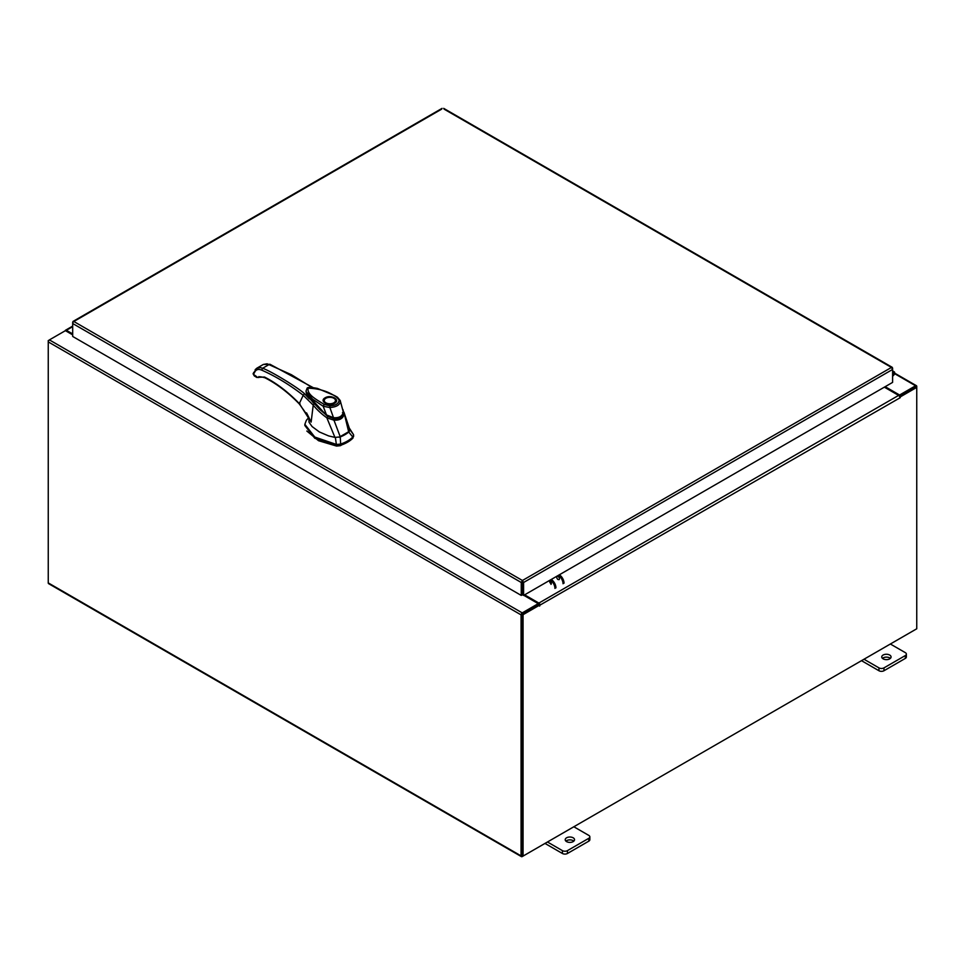 <?xml version="1.0" encoding="UTF-8"?>
<svg xmlns="http://www.w3.org/2000/svg" width="965" height="965" viewBox="0 0 965 965"><rect width="100%" height="100%" fill="white"/><g stroke="black" fill="none" stroke-linecap="round" stroke-linejoin="round"><path stroke-width="1.45" d="M892.601 373.286A1.17 0.676 -60 0 1 893.325 374.565L892.601 375.288M892.601 372.261A2.328 1.351 -60 0 1 894.205 371.815A2.328 1.351 -60 0 1 894.591 372.297A2.328 1.351 -60 0 1 893.602 375.301L892.601 376.302M573.174 837.801A4.668 2.69 0 0 0 568.096 837.222A4.668 2.69 0 0 0 565.213 839.707A4.668 2.69 0 0 0 566.576 841.613A4.668 2.69 0 0 0 571.666 842.192A4.668 2.69 0 0 0 574.537 839.707A4.668 2.69 0 0 0 573.174 837.801M573.825 841.142A4.668 2.69 0 0 0 573.174 840.66A4.668 2.69 0 0 0 565.924 841.142M547.457 841.987L562.426 850.635A3.546 2.051 0 0 0 567.432 850.635L588.807 838.296A3.546 2.051 0 0 0 589.844 836.848A3.546 2.051 0 0 0 588.807 835.4L573.837 826.764M567.432 850.635L567.432 853.494L588.807 841.154L588.807 838.296M544.984 843.422L562.426 853.494L562.426 850.635M589.844 836.848L589.844 839.707A3.546 2.051 180 0 1 588.807 841.154M567.432 853.494A3.546 2.051 180 0 1 562.426 853.494M889.706 655.054A4.668 2.69 0 0 0 884.628 654.463A4.668 2.69 0 0 0 881.745 656.96A4.668 2.69 0 0 0 883.12 658.854A4.668 2.69 0 0 0 888.198 659.445A4.668 2.69 0 0 0 891.069 656.96A4.668 2.69 0 0 0 889.706 655.054M890.357 658.383A4.668 2.69 0 0 0 889.706 657.913A4.668 2.69 0 0 0 882.468 658.383M863.989 659.24L878.958 667.876A3.546 2.051 0 0 0 883.976 667.876L905.339 655.549A3.546 2.051 0 0 0 906.376 654.101A3.546 2.051 0 0 0 905.339 652.654L890.369 644.017M883.976 667.876L883.976 670.747L905.339 658.407L905.339 655.549M861.516 660.675L878.958 670.747L878.958 667.876M906.376 654.101L906.376 656.96A3.546 2.051 180 0 1 905.339 658.407M883.976 670.747A3.546 2.051 180 0 1 878.958 670.747M344.927 434.72A29.372 16.96 0 0 0 348.727 432.031L352.792 437.048A33.039 19.083 180 0 1 347.521 441.017A33.039 19.083 180 0 1 340.645 444.057L340.259 436.916A29.372 16.96 0 0 0 344.927 434.72M353.552 435.878L352.792 438.243L353.552 434.672L349.209 427.941M308.498 417.821L306.339 420.354L304.856 424.323L314.795 437.061L336.544 444.491L340.645 444.057L340.645 445.263A33.039 19.083 0 0 0 352.792 438.243M335.362 437.398L336.544 445.697L314.795 438.267L304.856 425.529L304.856 424.323M353.624 436.457L353.552 434.672L349.559 429.196M336.544 445.697L340.645 445.263M339.053 437.266L349.342 431.319M307.473 396.084L326.592 415.505L306.665 393.756M343.154 412.948C342.298 417.133 339.077 418.991 333.492 418.533L333.492 419.124M333.492 418.533L326.592 415.505M335.82 400.994A5.959 3.438 180 0 1 335.82 401.138L334.228 403.237L328.197 404.142C324.481 402.815 323.058 401.814 323.914 401.138A5.959 3.438 180 0 1 323.914 400.994M325.145 397.809C330.983 394.142 340.959 399.908 334.602 403.274C328.763 406.953 318.776 401.187 325.145 397.809M327.835 404.07A5.959 3.438 180 0 1 325.663 403.274A5.959 3.438 180 0 1 323.914 400.849A5.959 3.438 180 0 1 325.663 398.412L325.663 398.412A5.959 3.438 180 0 1 325.796 398.34M334.083 398.412L333.818 398.268A5.585 3.221 180 0 1 333.818 402.827A5.585 3.221 180 0 1 325.917 402.827A5.585 3.221 180 0 1 325.917 398.268A5.585 3.221 180 0 1 333.818 398.268L334.083 398.412A5.959 3.438 180 0 1 335.82 400.849A5.959 3.438 180 0 1 334.083 403.274A5.959 3.438 180 0 1 331.9 404.07M326.773 415.095L313.167 402.622L307.992 396.084L306.062 391.259M343.082 409.787L343.335 412.019L342.479 412.622M343.335 412.019C342.454 416.205 339.185 418.098 333.504 417.7L333.239 417.954M339.029 400.559C338.546 403.804 335.506 405.565 329.897 405.831L329.861 407.532L323.179 406.265L324.204 404.468C317.232 399.932 306.737 394.806 308.125 388.183C319.343 388.521 328.848 391.561 336.664 397.266L340.44 401.428C339.825 405.023 336.29 407.061 329.861 407.532L333.504 417.7L326.472 414.902L323.179 406.265L312.624 399.172L306.074 391.537C306.629 392.333 304.844 391.392 309.102 397.93L319.741 409.45L326.472 415.191C327.412 416.289 329.632 417.29 333.106 418.183L333.299 418.219C340.163 418.207 343.516 416.217 343.371 412.236L340.44 401.428L343.335 412.031M336.664 397.266L337.726 397.869L336.664 397.266M306.846 431.041L318.522 440.703L336.592 446.083L340.464 445.673L353.033 437.977M306.568 412.887L308.836 417.375L308.981 422.151L312.105 426.566L319.379 431.958L328.607 435.915L334.939 437.398L340.283 436.904L333.962 420.185L326.858 417.845L334.939 437.398M348.715 432.043L349.644 429.148L343.878 412.043L348.715 432.043M344.059 414.371L344.059 414.359C343.033 418.484 339.668 420.426 333.962 420.185L334.047 418.846C339.173 419.208 342.165 417.483 343.021 413.659L344.059 414.359M326.858 417.845L326.846 417.809C321.466 413.925 316.93 409.703 313.227 405.143L311.128 422.115L308.559 416.844M326.846 417.809L327.63 416.615M300.055 403.901L299.331 403.563C288.053 391.947 276.46 383.105 264.531 377.05L259.054 377.291C258.825 376.459 260.779 376.615 264.929 377.785C276.69 383.744 288.161 392.49 299.343 403.997L308.836 417.387L311.128 422.115L299.331 403.563L303.227 395.276L313.227 405.143L313.854 404.226M309.234 398.822L304.433 393.587L303.227 395.276C289.379 384.613 275.532 376.229 261.696 370.126C258.934 368.98 256.786 369.318 255.255 371.175L253.481 374.348L256.895 376.82M312.913 387.496L270.019 364.288L263.312 364.468L267.1 363.793L291.358 374.685L311.936 387.399M269.344 364.384L270.49 365.047L269.344 364.384L262.613 368.268C270.429 370.85 296.738 386.82 304.433 393.587M307.726 396.313L306.062 391.368M259.054 377.291L256.823 377.46L254.29 375.916L253.083 373.757L256.859 368.184L255.158 369.692M261.696 370.126L262.613 368.268L260.478 367.617L256.859 368.184L263.312 364.468M307.799 396.313L306.158 392.128M257.583 377.399L258.692 377.508L257.583 377.399L258.692 377.508L258.861 376.579L258.692 377.508M558.096 579.579A1.894 1.098 60 0 1 556.853 577.914A1.894 1.098 60 0 1 557.143 576.394A1.894 1.098 60 0 1 558.096 576.491A1.894 1.098 60 0 1 559.326 578.156A1.894 1.098 60 0 1 559.037 579.676M550.955 584.344A1.894 1.098 -120 0 0 551.244 582.824A1.894 1.098 -120 0 0 550.002 581.159A1.894 1.098 -120 0 0 549.061 581.063M550.991 583.68A1.894 1.098 60 0 1 549.688 581.014M559.362 574.79A6.996 4.041 60 0 1 564.03 583.186M563.041 583.753A6.996 4.041 -120 0 0 558.373 575.357M554.947 588.421A6.996 4.041 -120 0 0 550.291 580.025M551.268 579.458A6.996 4.041 60 0 1 555.937 587.854M441.705 109.117L73.835 321.502L522.427 580.496L523.597 582.486L522.427 580.496L521.257 582.486L522.234 581.919L522.234 594.862L521.257 595.429L521.257 582.486L72.689 323.516L73.038 322.358M521.257 595.429L72.689 336.459L72.689 322.165L73.835 321.502M892.263 368.292L891.455 367.436L892.601 369.45L892.601 382.393L523.597 595.429L523.597 582.486L892.601 369.45L892.601 368.099L444.045 109.117M522.608 581.919L522.608 594.862L523.597 595.429M72.689 334.879L65.403 330.657L49.408 339.897A1.641 0.941 -60 0 0 48.25 341.899L48.25 582.896A1.641 0.941 -60 0 0 48.588 583.644L521.426 856.63A1.641 0.941 120 0 0 522.234 856.558L915.592 629.445A1.641 0.941 120 0 0 915.604 629.445M521.426 856.63A1.641 0.941 120 0 1 521.076 855.883L521.076 614.886A1.641 0.941 120 0 1 522.234 612.884L538.229 603.644L523.802 595.321M522.234 614.017L538.229 604.79L538.229 603.644M885.17 386.688L899.597 395.011L915.592 385.783A1.641 0.941 120 0 1 916.412 385.698L894.676 373.153M899.199 395.915L915.713 386.905M899.597 395.011L899.597 396.157M522.113 855.424L522.065 614.319M916.412 385.698A1.641 0.941 120 0 1 916.75 386.446L916.75 387.387L900.249 396.917L899.549 396.506M72.689 333.926L66.392 330.283A1.641 0.941 -120 0 0 65.572 330.199A1.641 0.941 -120 0 0 65.258 330.742M48.588 340.766L49.396 339.897L522.234 612.884M521.076 614.886L48.25 341.899L48.25 340.561M539.544 605.164L523.054 614.693L522.065 614.114L538.567 604.597L539.616 606.092L540.038 605.079A1.641 0.941 -120 0 0 538.88 603.077L524.622 594.838M539.061 604.886L538.229 603.837M884.35 387.158L898.608 395.397A1.641 0.941 60 0 1 899.766 397.399L900.249 396.917M523.054 614.693L523.054 856.088L916.75 628.782L916.75 387.387L915.761 386.82L899.428 396.253M522.065 614.114L522.065 855.509L523.054 856.088M893.325 374.565L892.601 374.155M329.897 405.831L324.204 404.468M264.531 377.05L265.677 377.725M255.435 369.438L255.255 371.175M253.626 372.55L253.518 374.143M253.518 373.153L253.481 374.348L253.518 373.153M522.427 580.496L891.455 367.436M894.579 373.648L915.592 385.783M521.076 855.883L48.25 582.896M72.689 326.653L66.392 330.283M538.88 603.077L898.608 395.397M900.249 397.677L540.038 605.079M894.205 371.815L892.601 370.898M340.319 400.632L337.424 397.206L334.662 395.626L317.389 388.4C310.67 387.146 307.232 387.122 307.063 388.352L306.038 391.018M307.835 396.35L306.158 391.971M443.695 108.37L892.275 367.351M73.026 321.417L442.042 108.37M72.689 326.098L65.572 330.199"/></g></svg>
